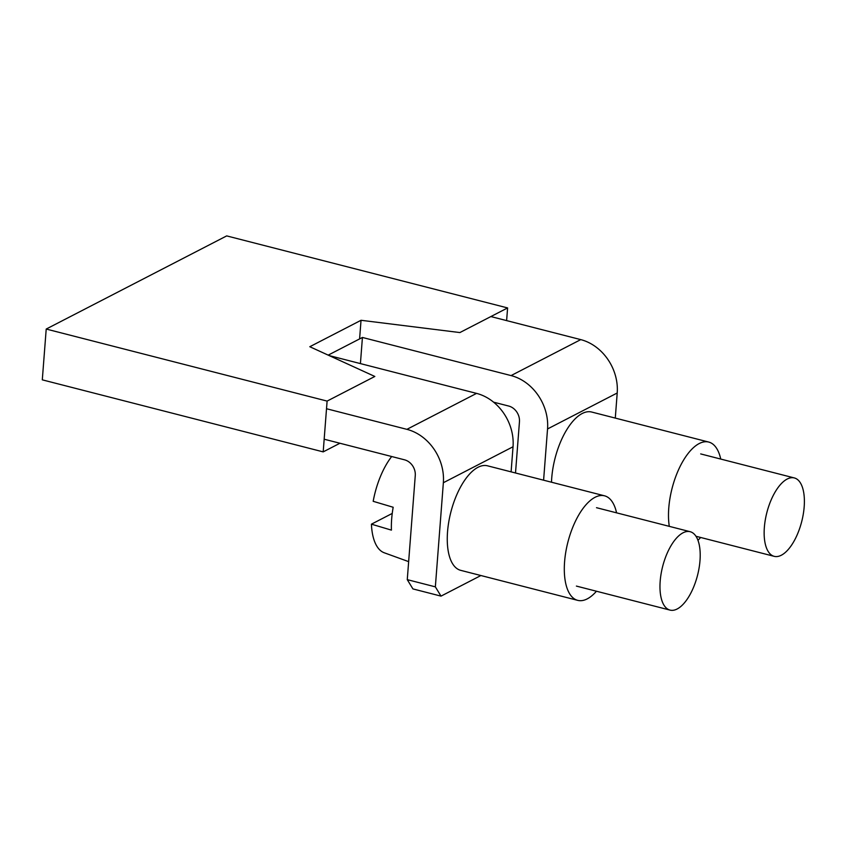 <?xml version="1.0" encoding="UTF-8"?>
<svg xmlns="http://www.w3.org/2000/svg" width="846" height="846" viewBox="0 0 846 846"><rect width="100%" height="100%" fill="white"/><g stroke="black" fill="none" stroke-linecap="round" stroke-linejoin="round"><path stroke-width="1.27" d="M226.696 235.897L507.6 307.933L459.875 332.563L361.031 320.285L309.805 346.723L374.831 376.459L327.106 401.089L46.213 329.052L226.696 235.897M506.617 320.602L507.6 307.933M359.603 338.918L361.031 320.285M339.923 443.251L323.193 451.88L327.106 401.089M323.193 451.88L42.3 379.843L46.213 329.052M596.451 591.238A53.954 23.995 -75.6 0 1 577.733 600.364L460.689 570.341A53.954 23.995 -75.6 0 1 450.855 512.116A53.954 23.995 -75.6 0 1 487.497 465.808L604.541 495.819A53.954 23.995 -75.6 0 1 616.565 512.835M577.733 600.364A53.954 23.995 -75.6 0 1 567.899 542.127A53.954 23.995 -75.6 0 1 604.541 495.819M408.65 561.638L384.243 552.776A55.984 24.894 -75.6 0 1 371.426 524.171L391.423 530.125A58.11 25.835 104.4 0 1 393.179 507.262L373.181 501.308A55.984 24.894 -75.6 0 1 391.677 456.523M683.018 532.811A40.471 17.999 -75.6 0 1 690.146 531.7A40.471 17.999 -75.6 0 1 697.516 575.375A40.471 17.999 -75.6 0 1 670.032 610.103A40.471 17.999 -75.6 0 1 661.086 573.863A40.471 17.999 -75.6 0 1 683.018 532.811M392.248 513.427L371.426 524.171M326.514 408.734L406.894 429.345A45.864 38.197 62.7 0 1 443.357 482.728L435.352 586.849L441.009 596.123L412.922 588.911L407.264 579.647L415.27 475.526A13.494 11.231 -117.3 0 0 404.547 459.822L324.177 439.211M480.909 575.523L441.009 596.123M329.221 355.595L476.562 393.39A45.864 38.197 -117.3 0 1 513.036 446.762L511.1 471.857M490.87 316.563L580.747 339.616A45.864 38.197 62.7 0 1 617.21 392.999L615.285 418.093M328.185 355.13L362.426 337.459L511.069 375.582A45.864 38.197 62.7 0 1 547.542 428.954L543.597 480.2M515.51 472.988L519.455 421.752A13.494 11.231 -117.3 0 0 508.721 406.048L493.609 402.178M407.264 579.647L435.352 586.849M360.417 363.6L362.426 337.459M551.497 482.22A53.954 23.995 -75.6 0 1 591.682 412.034L708.715 442.056A53.954 23.995 -75.6 0 1 720.739 459.061M700.636 537.464A53.954 23.995 -75.6 0 1 697.95 540.287M669.292 526.36A53.954 23.995 -75.6 0 1 679.158 468.42A53.954 23.995 -75.6 0 1 708.715 442.056M495.238 403.563A55.984 24.894 -75.6 0 1 495.862 402.749M787.192 479.037A40.471 17.999 -75.6 0 1 794.32 477.937A40.471 17.999 -75.6 0 1 801.701 521.601A40.471 17.999 -75.6 0 1 774.217 556.34A40.471 17.999 -75.6 0 1 765.26 520.089A40.471 17.999 -75.6 0 1 787.192 479.037M513.036 446.762L443.357 482.728M476.562 393.39L406.894 429.345M580.747 339.616L511.069 375.582M617.21 392.999L547.542 428.954M690.146 531.7L596.504 507.695M670.032 610.103L576.401 586.088M794.32 477.937L700.689 453.921M774.217 556.34L695.962 536.269"/></g></svg>
